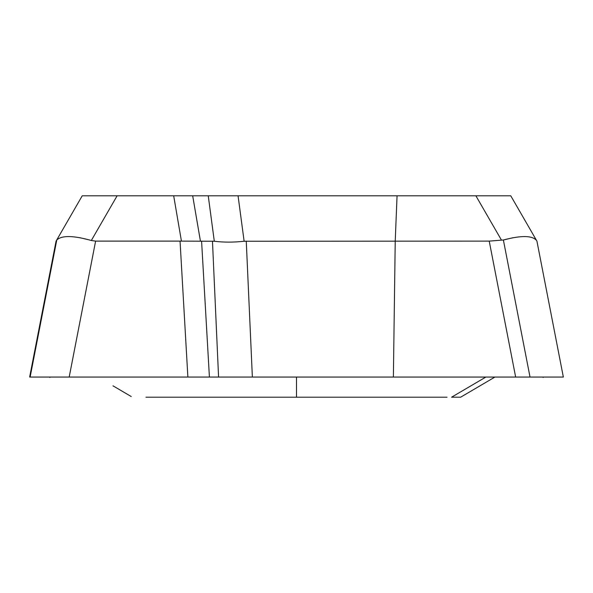 <?xml version="1.0" encoding="UTF-8"?>
<svg xmlns="http://www.w3.org/2000/svg" width="593" height="593" viewBox="0 0 593 593"><rect width="100%" height="100%" fill="white"/><g stroke="black" fill="none" stroke-linecap="round" stroke-linejoin="round"><path stroke-width="0.89" d="M556.968 377.059L563.35 377.059L536.924 241.114L563.35 377.059L29.65 377.059L56.076 241.114L82.234 195.801L510.766 195.801L536.561 240.491C532.366 235.436 521.299 235.273 503.383 239.995L513.19 237.682M515.651 377.059L489.225 241.114L503.383 239.995L530.023 377.059L562.965 377.059M49.871 377.452L49.953 377.059L30.124 377.059L36.032 377.059L30.124 377.059L56.772 239.995C61.754 235.273 73.265 235.436 91.322 240.491L95.614 241.114L69.188 377.059L30.488 377.059M60.99 377.059L62.977 377.059M489.225 241.114L244.123 241.24C233.538 242.418 223.605 242.418 214.303 241.24L180.05 241.114L187.877 377.059L209.411 377.059L69.188 377.059M79.81 237.682L89.617 239.995M393.381 377.059L395.227 241.114L397.058 195.801M536.924 241.114L536.561 240.491M451.577 397.199L485.86 377.059L451.577 397.199L460.642 397.199L494.918 377.059L460.635 397.199M145.967 397.199L447.033 397.199M126.961 394.026L112.989 385.821M210.908 195.801L238.06 195.801L244.123 241.24M180.05 241.114L95.614 241.114M528.585 377.059L396.146 377.059M390.646 377.059L209.411 377.059L201.583 241.114M30.08 377.059L29.665 377.059M49.471 377.059L30.124 377.059M543.529 377.059L551.023 377.059M563.35 377.059L532.01 377.059M246.258 241.114L252.366 377.059M501.426 240.046L475.882 195.801M296.5 377.059L296.5 397.199M218.572 377.059L212.464 241.114M192.681 195.801L200.419 241.054M214.303 241.24L208.247 195.801M117.117 195.801L91.322 240.491M181.421 241.054L173.682 195.801M480.011 385.821L485.178 382.781M543.129 377.452L543.047 377.059M124.011 392.292L131.238 396.539"/></g></svg>
